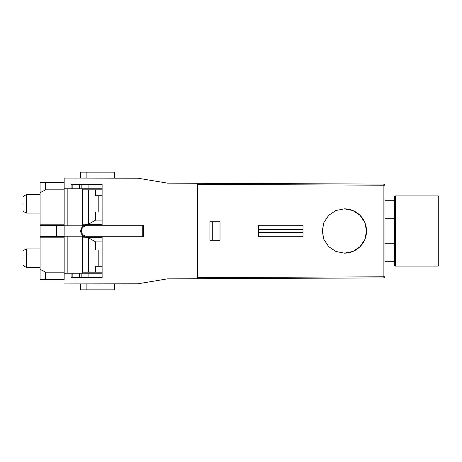 <?xml version="1.0" encoding="UTF-8"?>
<svg xmlns="http://www.w3.org/2000/svg" width="462" height="462" viewBox="0 0 462 462"><rect width="100%" height="100%" fill="white"/><g stroke="black" fill="none" stroke-linecap="round" stroke-linejoin="round"><path stroke-width="0.69" d="M395.328 195.917A0.739 0.739 0 0 0 394.588 196.656L394.588 265.344A0.739 0.739 0 0 0 395.328 266.083L395.328 195.917L438.161 195.917A0.739 0.739 0 0 1 438.9 196.656L438.9 265.344A0.739 0.739 0 0 1 438.161 266.083L395.328 266.083M384.985 199.59L384.985 200.722L394.588 200.722L394.588 218.757L384.985 218.757M384.985 243.243L394.588 243.243L394.588 261.278L384.985 261.278L384.985 262.41M384.985 199.492L384.985 262.508M303.008 236.169L258.541 236.169M303.008 225.831L258.541 225.831M143.48 236.723L143.48 236.169A0.739 0.739 0 0 1 142.746 236.908L102.125 236.908L102.125 277.674L71.079 277.674L71.079 273.244L64.16 273.244L64.143 279.689M64.16 182.311L64.143 178.066L75.982 178.066L75.982 184.326L102.125 184.326L102.125 225.092L143.48 225.092L143.48 236.169L143.48 225.092L86.613 225.092C83.027 225.444 81.058 227.414 80.706 231A5.908 5.908 0 0 0 83.755 236.169L64.143 236.169L64.143 236.723M142.746 236.169L142.746 225.831L86.613 225.831A5.169 5.169 0 0 0 81.445 231C81.751 234.142 83.472 235.863 86.613 236.169L142.746 236.169L86.613 236.169L86.613 236.908L142.746 236.908L142.746 236.169L143.48 236.169A0.739 0.739 0 0 1 142.746 236.908A0.739 0.739 0 0 0 143.48 236.169M83.755 225.831L64.143 225.831L64.143 225.277M143.48 225.831L143.48 225.092L142.746 225.831M114.663 178.124L114.663 172.159L80.688 172.159L80.688 178.066M114.663 283.876L114.663 289.841L86.891 289.841L86.891 283.934M86.891 289.841L80.688 289.841L80.688 283.934M40.084 225.831L40.084 236.169L64.143 236.169L64.143 225.831L40.084 225.831L40.084 236.169M64.16 283.934L138.017 283.778L167.562 278.846L383.882 277.905A1.109 1.109 0 0 0 384.985 276.796L197.395 277.61L197.395 278.719L197.395 183.281L197.395 184.39L383.882 185.204L383.882 184.095L167.562 183.154L138.017 178.222L75.982 178.066M322.216 231L323.902 239.478L328.707 246.668L335.891 251.472L344.369 253.159L352.853 251.472L360.037 246.668L364.841 239.478L366.528 231L364.841 222.522L360.037 215.332L352.853 210.528L344.369 208.841L335.891 210.528L328.707 215.332L323.902 222.522L322.216 231M212.289 221.766L220.01 221.766L220.01 240.234L212.289 240.234L212.289 221.766L209.95 221.766L209.95 240.234L212.289 240.234M258.541 236.891L303.008 236.885L303.008 225.115L258.541 225.11L258.541 236.891M383.882 184.095A1.109 1.109 0 0 1 384.985 185.204L383.882 185.204L383.882 277.905M258.541 236.723L258.697 236.169M258.541 225.277L258.697 225.831M75.982 283.934L75.982 277.674M64.16 178.066L64.16 188.756L71.079 188.756L71.079 184.326L75.982 184.326M64.16 273.244L64.16 236.169M64.16 225.831L64.16 188.756M88.092 277.674L88.092 273.244L102.125 273.244M71.079 273.244L88.092 273.244M81.173 184.326L81.173 188.756L102.125 188.756M81.173 188.756L79.412 188.756L79.412 184.326M72.846 184.326L72.846 188.756L79.412 188.756M72.846 188.756L71.079 188.756M88.092 184.326L88.092 188.756M67.856 236.169L67.856 273.244M82.629 236.169L82.629 273.244M82.629 188.756L82.629 225.831M67.856 225.831L67.856 188.756M80.706 231A5.908 5.908 0 0 0 86.613 236.908A5.908 5.908 0 0 1 80.706 231C81.058 227.414 83.027 225.444 86.613 225.092L86.613 225.831M344.409 253.159A22.159 22.159 90 0 0 366.522 231A22.159 22.159 90 0 0 344.415 208.841M64.16 224.168L40.084 224.168L40.084 225.277L64.16 225.277M40.084 224.168L40.084 182.438L64.16 182.438M82.629 225.277L84.402 225.277L85.505 224.168L82.629 224.168M45.628 182.438L45.628 189.824L64.16 189.824M82.629 189.824L95.605 189.824L95.605 195.732L102.125 195.732M45.628 189.824L40.084 192.677M102.125 224.168L85.505 224.168M102.125 211.983L95.605 211.983L95.605 220.108L88.565 224.168L88.565 189.824M98.799 211.983L98.799 195.732M95.605 189.824L102.125 189.824M102.125 220.108L95.605 220.108M85.32 224.353L102.125 224.353M23.1 203.858C23.1 213.386 23.1 213.386 23.1 203.858C23.1 194.329 23.1 194.329 23.1 203.858M23.1 196.471L26.299 194.629L26.299 213.092L40.084 213.092M45.628 279.562L40.084 279.562L40.084 269.323L45.628 272.176L45.628 279.562L64.16 279.562M64.16 236.723L40.084 236.723L40.084 269.323M45.628 272.176L64.16 272.176M82.629 272.176L88.565 272.176L88.565 237.832L95.605 241.892L95.605 250.017L98.799 250.017L98.799 266.268L95.605 266.268L95.605 272.176L88.565 272.176M82.629 237.832L102.125 237.832M40.084 237.832L64.16 237.832M82.629 236.723L84.402 236.723L85.505 237.832M102.125 272.176L95.605 272.176M95.605 241.892L102.125 241.892M102.125 266.268L98.799 266.268M98.799 250.017L102.125 250.017M85.32 237.647L102.125 237.647M23.1 258.142C23.1 248.614 23.1 248.614 23.1 258.142C23.1 267.671 23.1 267.671 23.1 258.142M23.1 250.756L26.299 248.908L26.299 267.371L40.084 267.371M438.161 266.083L438.161 195.917M303.008 232.403L258.541 232.403M303.008 229.597L258.541 229.597M86.891 172.159L86.891 178.066M81.173 273.244L81.173 277.674M79.412 277.674L79.412 273.244M72.846 273.244L72.846 277.674M56.52 225.831L56.52 236.169M23.1 211.244L26.299 213.092M26.299 194.629L40.084 194.629M23.1 265.529L26.299 267.371M26.299 248.908L40.084 248.908"/></g></svg>
